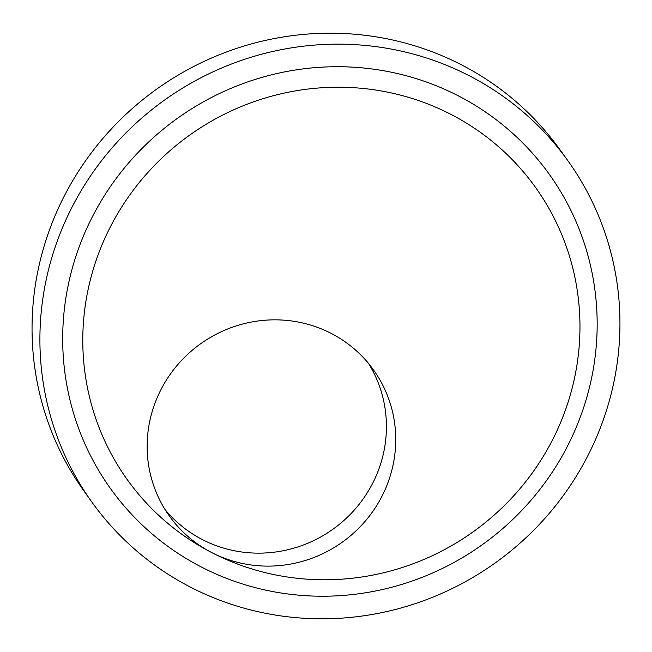 <?xml version="1.0" encoding="UTF-8"?>
<svg xmlns="http://www.w3.org/2000/svg" width="652" height="652" viewBox="0 0 652 652"><rect width="100%" height="100%" fill="white"/><g stroke="black" fill="none" stroke-linecap="round" stroke-linejoin="round"><path stroke-width="0.98" d="M368.551 363.474A125.518 121.891 -35.7 0 1 351.762 512.831A125.518 121.891 -35.7 0 1 202.193 539.489A125.518 121.891 -35.7 0 1 165.021 509.514M331.379 333.498A125.518 121.891 -35.7 0 1 373.425 369.806A125.518 121.891 -35.7 0 1 363.84 522.774A125.518 121.891 -35.7 0 1 211.501 552.464A251.036 243.791 -35.7 0 1 113.595 220.775A251.036 243.791 -35.7 0 1 451.257 114.54A251.036 243.791 -35.7 0 1 549.163 446.229A251.036 243.791 -35.7 0 1 211.501 552.464A125.518 121.891 -35.7 0 1 169.463 516.156A125.518 121.891 -35.7 0 1 179.039 363.188A125.518 121.891 -35.7 0 1 331.379 333.498M201.06 566.857A269.863 262.071 -35.7 0 1 95.811 210.286A269.863 262.071 -35.7 0 1 458.796 96.088A269.863 262.071 -35.7 0 1 564.045 452.659A269.863 262.071 -35.7 0 1 201.06 566.857M91.973 502.219L84.116 491.266A292.878 284.419 -35.7 0 1 106.472 134.345A292.878 284.419 -35.7 0 1 461.934 65.07A292.878 284.419 -35.7 0 1 560.027 149.781L567.884 160.734A292.878 284.419 -35.7 0 1 545.528 517.655A292.878 284.419 -35.7 0 1 190.066 586.93A292.878 284.419 -35.7 0 1 91.973 502.219A292.878 284.419 -35.7 0 1 114.328 145.29A292.878 284.419 -35.7 0 1 469.782 76.015A292.878 284.419 -35.7 0 1 567.884 160.734"/></g></svg>
